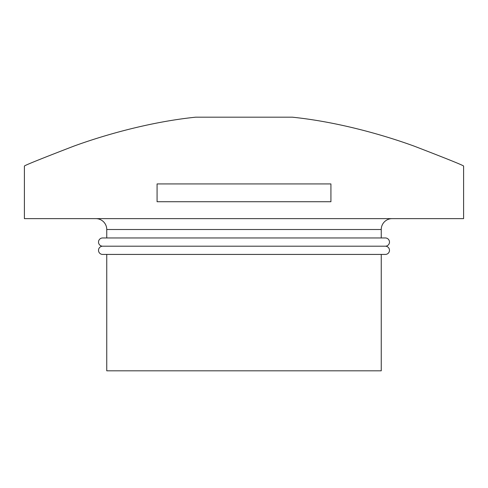 <?xml version="1.0" encoding="UTF-8"?>
<svg xmlns="http://www.w3.org/2000/svg" width="488" height="488" viewBox="0 0 488 488"><rect width="100%" height="100%" fill="white"/><g stroke="black" fill="none" stroke-linecap="round" stroke-linejoin="round"><path stroke-width="0.73" d="M389.485 250.314A4.117 4.117 0 0 1 385.368 254.431L102.632 254.431A4.117 4.117 0 0 1 98.515 250.314A4.117 4.117 0 0 1 102.632 246.196A4.117 4.117 0 0 1 98.515 242.079A4.117 4.117 0 0 1 102.632 237.961L385.368 237.961A4.117 4.117 0 0 1 389.485 242.079A4.117 4.117 0 0 1 385.368 246.196A4.117 4.117 0 0 1 389.485 250.314M102.632 246.196L385.368 246.196M95.88 218.636A10.87 10.87 0 0 1 106.75 229.506L381.25 229.506A10.87 10.87 0 0 1 392.12 218.636M24.4 218.636L463.6 218.636L463.6 166.036C462.783 165.151 446.38 158.545 414.391 146.217C385.557 135.664 339.154 122.012 292.312 117.181L195.688 117.181C148.846 122.012 102.443 135.664 73.609 146.217C41.62 158.545 25.217 165.151 24.4 166.036L24.4 218.636M244 201.727L157.075 201.727L157.075 183.927L330.925 183.927L330.925 201.727L244 201.727M106.75 254.431L106.75 370.819L381.25 370.819L381.25 254.431M106.75 229.506L106.75 237.961M381.25 229.506L381.25 237.961"/></g></svg>
